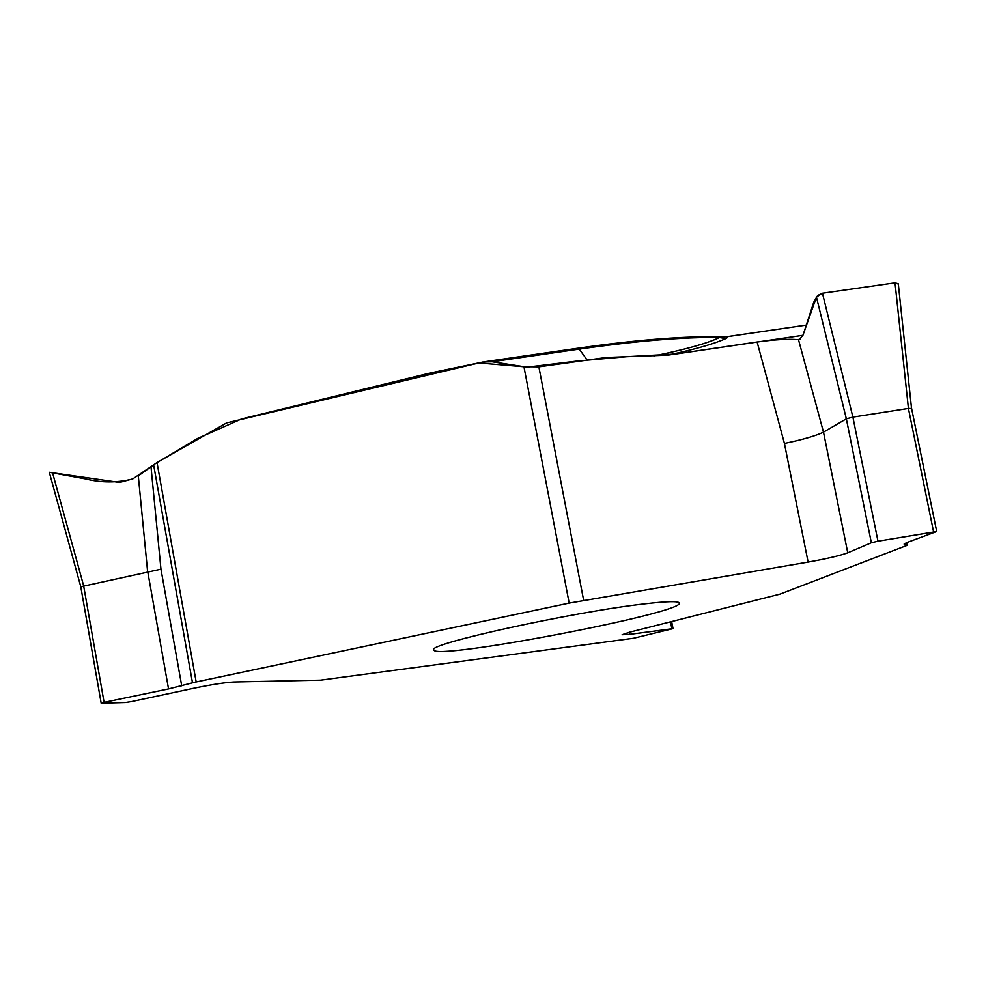 <?xml version="1.0" encoding="UTF-8"?>
<svg xmlns="http://www.w3.org/2000/svg" width="986" height="986" viewBox="0 0 986 986"><rect width="100%" height="100%" fill="white"/><g stroke="black" fill="none" stroke-linecap="round" stroke-linejoin="round"><path stroke-width="1.48" d="M629.413 632.248L629.82 634.343L622.104 634.737L629.586 632.199L780.062 594.09L906.565 545.554L907.206 545.184L906.602 542.657M629.82 634.343L673.031 628.637L633.456 638.262L320.524 680.167L233.929 682.004C225.116 682.485 212.002 684.506 194.587 688.08L131.779 701.527L125.407 702.513L101.176 703.178L80.766 586.621M644.955 603.826C667.152 601.25 678.602 600.992 679.317 603.038C684.678 612.898 432.509 661.002 433.865 649.86C425.779 644.277 573.679 611.764 644.955 603.826M725.708 336.879L806.548 325.047L726.177 336.855L727.631 337.409L725.832 338.58C714.567 343.744 695.241 349.266 667.879 355.145L606.094 357.499L538.861 366.854L523.936 366.718L492.113 361.788L482.746 362.047L226.62 422.895L157.02 462.533L196.177 681.967L192.504 682.842L153.631 464.862L132.802 478.888L119.565 482.437L52.554 472.775L83.613 585.635L104.085 702.352L168.544 688.931L192.504 682.842M847.75 552.813L871.353 542.756L846.345 418.828L823.495 432.127L847.75 552.813C839.862 555.685 826.65 558.766 808.113 562.082L569.168 603.099L196.177 681.967M667.879 355.145L757.112 341.994C774.589 339.615 788.06 338.827 797.538 339.628L799.991 339.258M933.557 531.787L908.402 408.426L852.89 417.115L877.971 541.203L936.7 531.503L906.689 542.62L904.088 544.087L907.108 545.11M877.971 541.203L871.353 542.756M797.538 339.628L799.547 339.467L803.035 334.981L816.445 297.057L846.345 418.828L852.89 417.115L822.46 293.236L895.029 282.834L898.332 284.091M898.234 283.721L895.029 282.871L908.414 408.426L911.532 408.463L898.369 284.473M798.5 339.677L823.495 432.127C815.816 435.837 802.789 439.608 784.425 443.429L757.112 341.994M816.445 297.057L822.46 293.236M653.891 355.983C686.034 349.34 707.874 343.19 719.435 337.532L724.722 337.015M725.832 338.58L719.435 337.532C683.914 336.978 637.19 340.836 579.263 349.106L586.953 359.791M151.031 467.093L160.964 569.193L80.84 586.719M104.085 702.352L101.176 703.178M49.3 472.294L85.227 478.863C101.275 482.844 117.075 482.881 132.617 478.999M153.631 464.862L157.02 462.533M894.512 282.908L822.879 293.187M822.472 293.273L817.677 295.492L813.795 302.098L803.085 334.969M802.912 335.326L676.113 353.974L626.948 356.698L577.513 361.024L527.707 367.075L478.506 362.959L430.032 373.053L241.533 418.964L197.779 438.351L157.033 462.619M153.335 465.109L138.299 475.905M671.86 628.698L670.542 621.907M538.861 366.854L583.65 600.338M569.168 603.099L523.936 366.718M808.113 562.082L784.425 443.429M485.112 361.702L577.722 348.243L579.263 349.106L492.113 361.788M160.964 569.193L181.72 685.837M168.544 688.931L147.727 571.609M147.617 571.621L138.286 475.77M673.031 628.637L671.663 621.624M936.7 531.503L911.569 408.34M906.676 542.62L907.206 545.184M723.798 337.052C688.253 335.721 639.668 339.43 578.067 348.194M49.423 472.725L80.79 586.732"/></g></svg>
